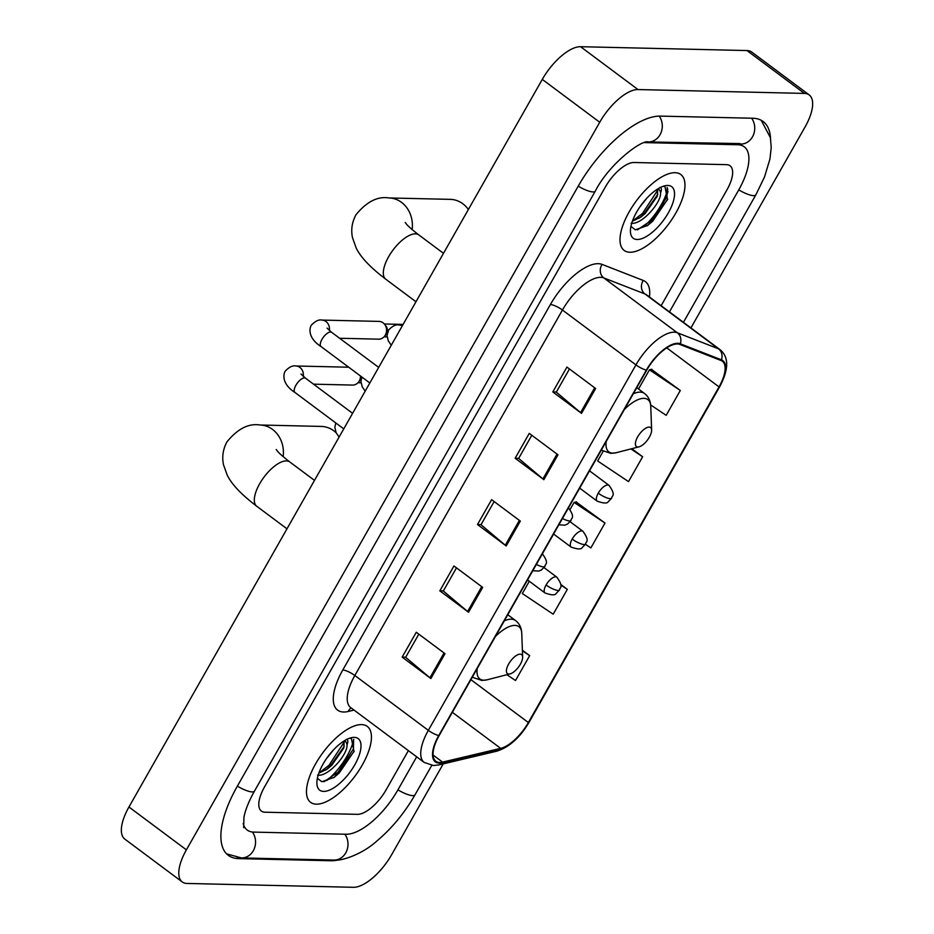 <?xml version="1.0" encoding="UTF-8"?>
<svg xmlns="http://www.w3.org/2000/svg" width="934" height="934" viewBox="0 0 934 934"><rect width="100%" height="100%" fill="white"/><g stroke="black" fill="none" stroke-linecap="round" stroke-linejoin="round"><path stroke-width="1.4" d="M326.783 780.509A39.473 16.555 126.7 0 0 353.741 739.6M316.357 804.162A47.365 19.871 126.7 0 0 358.808 770.667A47.365 19.871 126.7 0 0 367.284 726.418A47.365 19.871 126.7 0 0 361.551 724.609A47.365 19.871 126.7 0 0 319.113 758.104A47.365 19.871 126.7 0 0 310.625 802.353A47.365 19.871 126.7 0 0 316.357 804.162A47.365 19.871 126.7 0 0 358.808 770.667A47.365 19.871 126.7 0 0 367.284 726.418A47.365 19.871 126.7 0 0 361.551 724.609A47.365 19.871 126.7 0 0 319.113 758.104A47.365 19.871 126.7 0 0 310.625 802.353A47.365 19.871 126.7 0 0 316.357 804.162M629.89 252.25A47.365 19.871 126.7 0 0 672.328 218.754A47.365 19.871 126.7 0 0 680.816 174.506A47.365 19.871 126.7 0 0 675.084 172.697A47.365 19.871 126.7 0 0 632.633 206.192A47.365 19.871 126.7 0 0 624.157 250.44A47.365 19.871 126.7 0 0 629.89 252.25A47.365 19.871 126.7 0 0 672.328 218.754A47.365 19.871 126.7 0 0 680.816 174.506A47.365 19.871 126.7 0 0 675.084 172.697A47.365 19.871 126.7 0 0 632.633 206.192A47.365 19.871 126.7 0 0 624.157 250.44A47.365 19.871 126.7 0 0 629.89 252.25M439.634 762.459A31.581 13.251 -53.3 0 1 435.816 761.245A31.581 13.251 -53.3 0 1 439.132 735.583L646.737 370.121A31.581 13.251 -53.3 0 1 679.847 344.436L721.001 360.489A31.581 13.251 -53.3 0 1 722.356 361.224A31.581 13.251 -53.3 0 1 719.04 386.898L528.364 722.542A31.581 13.251 -53.3 0 1 500.659 748.367L442.564 762.121A31.581 13.251 -53.3 0 1 439.634 762.459M439.26 763.125A32.363 13.578 126.7 0 0 442.261 762.774L500.355 749.021A32.363 13.578 126.7 0 0 528.749 722.554L719.425 386.909A32.363 13.578 126.7 0 0 721.445 359.835L680.279 343.782A32.363 13.578 126.7 0 0 646.351 370.121L438.747 735.572A32.363 13.578 126.7 0 0 439.26 763.125M668.008 191.447A39.473 16.555 -53.3 0 1 650.192 221.58M595.647 388.509L566.926 367.074L552.811 391.941L581.52 413.365L595.647 388.509M569.46 368.965L556.302 392.128L580.586 412.63A7.892 2.043 29.6 0 0 581.52 413.365M556.36 392.023L552.811 391.941M557.983 454.8L529.263 433.376L515.148 458.232L543.868 479.667L557.983 454.8M531.796 435.267L518.65 458.419L542.923 478.92A7.892 2.043 29.6 0 0 543.868 479.667M518.709 458.314L515.148 458.232M445.004 653.695L416.284 632.26L402.157 657.127L430.878 678.551L445.004 653.695M418.817 634.151L405.66 657.314L429.944 677.804A7.892 2.043 29.6 0 0 430.878 678.551M405.718 657.209L402.157 657.127M482.668 587.393L453.947 565.969L439.821 590.825L468.541 612.26L482.668 587.393M456.481 567.86L443.323 591.012L467.607 611.513A7.892 2.043 29.6 0 0 468.541 612.26M443.381 590.907L439.821 590.825M520.331 521.102L491.611 499.667L477.484 524.534L506.205 545.958L520.331 521.102M494.144 501.558L480.987 524.721L505.271 545.222A7.892 2.043 29.6 0 0 506.205 545.958M481.045 524.616L477.484 524.534M634.034 162.504A29.608 12.422 126.7 0 0 605.325 187.033L264.485 787.012A29.608 12.422 126.7 0 0 261.38 811.074A29.608 12.422 126.7 0 0 264.964 812.206L357.395 814.343A29.608 12.422 126.7 0 0 386.116 789.825L408.38 750.632L386.116 789.825A29.608 12.422 126.7 0 1 357.395 814.343L264.964 812.206A29.608 12.422 126.7 0 1 261.38 811.074A29.608 12.422 126.7 0 1 264.485 787.012L605.325 187.033A29.608 12.422 126.7 0 1 634.034 162.504L726.477 164.653L634.034 162.504M661.144 305.71L726.956 189.847A29.608 12.422 126.7 0 0 730.061 165.785A29.608 12.422 126.7 0 0 726.477 164.653A29.608 12.422 126.7 0 1 730.061 165.785A29.608 12.422 126.7 0 1 726.956 189.847L661.144 305.71M650.659 404.936L666.187 415.326L680.302 390.47L651.407 369.362M529.309 581.263L522.328 593.557L553.197 614.21L567.323 589.354L560.797 584.486M506.882 674.722L515.533 680.512L529.66 655.645L522.386 650.216M603.201 451.204L597.655 460.976L628.524 481.617L642.639 456.761L631.828 448.694M585.466 544.312L590.86 547.919L604.987 523.052L576.08 501.955M604.987 523.052L574.106 502.41L570.125 509.415M574.106 502.41L576.547 501.838M567.323 589.354L560.82 584.999M529.66 655.645L522.398 650.8M642.639 456.761L630.929 448.927M680.302 390.47L649.434 369.817L638.529 389.011M649.434 369.817L651.874 369.245M669.444 311.898L738.631 190.116A53.285 22.358 126.7 0 0 744.223 146.801A53.285 22.358 126.7 0 0 737.778 144.758L645.336 142.622A53.285 22.358 126.7 0 0 644.448 142.622M243.179 823.601A53.285 22.358 126.7 0 0 247.218 830.057A53.285 22.358 126.7 0 0 253.663 832.101L346.105 834.237A53.285 22.358 126.7 0 0 397.791 790.094L416.692 756.832M690.915 327.916L805.05 127.001A39.473 16.555 126.7 0 0 809.194 94.918A39.473 16.555 126.7 0 0 804.419 93.412L638.015 89.559A39.473 16.555 126.7 0 0 599.733 122.261L186.391 849.847A39.473 16.555 126.7 0 0 182.247 881.941A39.473 16.555 126.7 0 0 187.022 883.447L353.426 887.3A39.473 16.555 126.7 0 0 391.708 854.598L443.253 763.86M809.194 94.918L751.753 52.059A39.473 16.555 126.7 0 0 746.978 50.553L580.574 46.7A39.473 16.555 126.7 0 0 542.292 79.402L128.95 806.999A39.473 16.555 126.7 0 0 124.806 839.082L182.247 881.941M770.515 138.197A84.866 35.597 126.7 0 0 763.113 121.49A84.866 35.597 126.7 0 0 752.839 118.244L660.408 116.108A84.866 35.597 126.7 0 0 578.076 186.403L237.236 786.381A84.866 35.597 126.7 0 0 228.328 855.369A84.866 35.597 126.7 0 0 238.602 858.615L331.033 860.751A84.866 35.597 126.7 0 0 338.902 859.84M333.438 749.979L326.328 758.852M346.421 739.308C348.102 739.728 348.3 741.573 346.993 744.842A22.299 9.352 126.7 0 0 345.113 741.152A22.299 9.352 126.7 0 0 344.424 740.744M346.993 744.842C348.09 754.112 328.126 777.193 317.595 775.115M344.237 740.86L343.759 748.064L331.687 765.413L327.239 769.067L318.856 773.13M317.385 778.326L321.856 781.735L334.419 777.24L354.009 751.566L351.382 738.35L349.223 738.35M323.608 791.402A32.176 13.496 126.7 0 0 354.815 764.748A32.176 13.496 126.7 0 0 354.301 737.37A32.176 13.496 126.7 0 0 351.021 737.79A32.176 13.496 126.7 0 0 328.138 756.318A32.176 13.496 126.7 0 0 316.895 783.521A32.176 13.496 126.7 0 0 323.608 791.402M353.601 739.354L353.484 748.858L338.085 772.149L323.911 781.781M344.506 741.561L328.966 765.343L318.879 773.06M354.161 751.123L339.229 773.002L333.707 777.73M344.307 746.208L330.111 766.195L325.627 770.13M336.193 432.827A27.635 24.039 -88.7 0 0 321.319 426.429L260.014 425.005A27.635 24.039 91.3 0 1 283.142 456.633M520.168 654.162A11.838 4.962 126.7 0 0 508.68 663.969A11.838 4.962 126.7 0 0 508.867 674.044A11.838 4.962 126.7 0 0 510.069 673.893A11.838 4.962 126.7 0 0 518.498 667.074A11.838 4.962 126.7 0 0 522.631 657.057A11.838 4.962 126.7 0 0 520.168 654.162M468.378 209.496A27.635 24.039 -88.7 0 0 450.305 199.362L389.011 197.95A27.635 24.039 91.3 0 1 412.127 229.577M649.153 427.095A11.838 4.962 126.7 0 0 637.665 436.902A11.838 4.962 126.7 0 0 637.852 446.989A11.838 4.962 126.7 0 0 639.066 446.826A11.838 4.962 126.7 0 0 647.484 440.007A11.838 4.962 126.7 0 0 651.628 429.99A11.838 4.962 126.7 0 0 649.153 427.095M360.489 376.005A8.885 7.729 91.3 0 1 359.228 381.014A8.885 7.729 91.3 0 1 358.306 382.345A8.885 7.729 91.3 0 1 352.562 385.077L313.532 384.166M361.26 376.577A6.41 5.581 91.3 0 1 360.349 379.741A6.41 5.581 91.3 0 1 359.683 380.698L358.306 382.345M329.34 330.461A8.885 7.729 91.3 0 0 321.938 320.082L379.052 321.401A8.885 7.729 91.3 0 1 383.08 322.825A8.885 7.729 91.3 0 1 384.668 324.39A8.885 7.729 91.3 0 1 385.31 335.108A8.885 7.729 91.3 0 1 384.388 336.438A8.885 7.729 91.3 0 1 378.644 339.159L339.614 338.26M384.668 324.39L385.964 326.094A6.41 5.581 91.3 0 1 386.431 333.835A6.41 5.581 91.3 0 1 385.765 334.792L384.388 336.438M646.97 198.055L639.86 206.939M659.953 187.395C661.634 187.816 661.832 189.66 660.525 192.929A22.299 9.352 126.7 0 0 658.645 189.24A22.299 9.352 126.7 0 0 657.956 188.831M660.525 192.929C661.622 202.199 641.646 225.281 631.127 223.203M657.769 188.948L657.291 196.152L645.207 213.489L640.771 217.143L632.388 221.218M630.917 226.413L635.389 229.822L647.951 225.327L667.541 199.654L664.915 186.426L662.755 186.438M637.14 239.489A32.176 13.496 126.7 0 0 668.347 212.835A32.176 13.496 126.7 0 0 667.833 185.457A32.176 13.496 126.7 0 0 664.553 185.878A32.176 13.496 126.7 0 0 641.67 204.406A32.176 13.496 126.7 0 0 630.427 231.609A32.176 13.496 126.7 0 0 637.14 239.489M667.133 187.442L667.016 196.946L651.617 220.237L637.432 229.869M658.038 189.649L642.499 213.431L632.411 221.148M667.682 199.211L652.761 221.089L647.239 225.818M657.828 194.295L643.643 214.283L639.16 218.217M354.044 710.085L348.148 711.486A49.339 20.7 -53.3 0 1 342.778 670.017L550.383 304.566A9.865 2.557 -150.4 0 1 562.431 310.03L354.827 675.492A39.473 16.555 126.7 0 0 350.682 707.575L350.53 707.47M550.383 304.566A49.339 20.7 -53.3 0 1 598.25 263.692A49.339 20.7 -53.3 0 1 602.115 264.415L643.281 280.469A49.339 20.7 -53.3 0 1 649.434 296.965M600.725 277.34A39.473 16.555 126.7 0 0 562.431 310.03L635.949 364.89A39.473 16.555 -53.3 0 1 677.337 332.773L718.503 348.826A39.473 16.555 -53.3 0 1 720.184 349.76L646.655 294.899A39.473 16.555 126.7 0 0 644.974 293.965L603.819 277.923A39.473 16.555 126.7 0 0 600.725 277.34M438.747 735.572A9.865 2.557 29.6 0 1 428.344 730.341A39.473 16.555 -53.3 0 0 424.199 762.436L433.458 765.53L438.711 764.946A9.865 8.009 -103.3 0 0 442.261 762.774M438.711 764.946L496.795 751.181C509.228 747.235 519.993 737.591 529.076 722.251A9.865 2.557 -150.4 0 1 528.749 722.554M719.425 386.909A9.865 2.557 29.6 0 0 719.752 386.606C728.835 369.42 728.975 357.138 720.184 349.76M721.445 359.835A9.865 8.896 -68.7 0 0 718.503 348.826L644.974 293.965A9.865 8.896 111.3 0 1 643.281 280.469M496.795 751.181A9.865 8.009 -103.3 0 0 500.355 749.021M680.279 343.782A9.865 8.896 -68.7 0 0 677.337 332.773L603.819 277.923A9.865 8.896 111.3 0 1 602.115 264.415M646.351 370.121A9.865 2.557 -150.4 0 1 635.949 364.89L428.344 730.341L354.827 675.492A9.865 2.557 -150.4 0 0 342.778 670.017M348.148 711.486A9.865 8.009 76.7 0 1 351.219 707.984M719.04 386.898L666.736 347.868M442.564 762.121L433.061 755.022M500.659 748.367L452.348 712.315M528.364 722.542L470.899 679.672M519.374 520.39L505.271 545.222M481.711 586.68L467.607 611.513M444.047 652.983L429.944 677.804M557.038 454.087L542.923 478.92M594.689 387.797L580.586 412.63M578.216 186.158A15.785 4.098 29.6 0 0 595.285 191.166C609.225 163.602 641.985 139.446 648.196 141.933L739.915 143.579M659.217 116.108A15.785 13.741 91.3 0 1 660.046 134.718A15.785 13.741 91.3 0 1 648.196 141.933M751.636 118.209A15.785 13.741 91.3 0 1 752.489 136.854A15.785 13.741 91.3 0 1 740.639 144.07M761.187 120.276L770.41 137.683L771.215 147.56L769.931 159.06L764.549 176.888L755.839 194.879A15.785 4.098 -150.4 0 1 738.771 189.871M431.742 765.401L415 794.857A15.785 4.098 -150.4 0 1 397.931 789.849M415 794.857C404.515 813.059 391.731 828.505 376.647 841.195C360.816 855.497 339.404 861.463 333.893 860.062A15.785 13.741 -88.7 0 0 345.755 852.847A15.785 13.741 -88.7 0 0 344.891 834.214M226.612 853.874L241.451 857.926A15.785 13.741 -88.7 0 0 253.312 850.711A15.785 13.741 -88.7 0 0 252.413 832.019M237.376 786.136A15.785 4.098 29.6 0 0 254.445 791.145L595.285 191.166M542.292 79.402L599.733 122.261M580.574 46.7L638.015 89.559M746.978 50.553L804.419 93.412M128.95 806.999L186.391 849.847M329.994 859.981L331.033 860.751M237.178 857.564L238.602 858.615M736.739 143.976L737.778 144.758M286.983 528.819L256.745 506.251A27.635 11.593 -53.3 0 1 259.64 483.789A27.635 11.593 -53.3 0 1 286.446 460.894A27.635 11.593 -53.3 0 1 289.785 461.956C276.312 451.426 277.62 450.912 276.184 449.534M507.769 614.747L515.556 620.55C519.456 623.585 521.522 627.87 521.767 633.404A32.632 13.695 126.7 0 0 514.949 625.406A32.632 13.695 126.7 0 0 495.405 636.521M477.227 668.51A32.632 13.695 126.7 0 0 483.812 680.221A32.632 13.695 126.7 0 0 487.151 679.8L481.839 680.442L473.059 677.5A35.527 14.897 126.7 0 1 472.429 676.963M515.556 620.55A35.527 14.897 126.7 0 0 511.26 619.195A35.527 14.897 126.7 0 0 504.325 620.818M415.969 301.752L385.73 279.184A27.635 11.593 -53.3 0 1 388.637 256.722A27.635 11.593 -53.3 0 1 415.432 233.839A27.635 11.593 -53.3 0 1 418.782 234.889C405.309 224.358 406.617 223.845 405.181 222.479M636.766 387.68L644.542 393.494C648.441 396.518 650.508 400.803 650.753 406.337A32.632 13.695 126.7 0 0 643.946 398.351A32.632 13.695 126.7 0 0 624.391 409.454M606.224 441.443A32.632 13.695 126.7 0 0 612.809 453.153A32.632 13.695 126.7 0 0 616.136 452.733L610.824 453.375L602.056 450.433A35.527 14.897 126.7 0 1 601.414 449.896M644.542 393.494A35.527 14.897 126.7 0 0 640.245 392.128A35.527 14.897 126.7 0 0 633.31 393.751M536.361 564.416A9.865 2.557 29.6 0 0 543.541 566.868A9.865 2.557 -150.4 0 0 544.942 566.378L541.451 569.95L538.72 571.083L532.789 570.709M300.97 374.009L305.593 378.247A8.885 3.724 126.7 0 0 304.519 377.908A8.885 3.724 126.7 0 0 296.171 384.796A8.885 3.724 126.7 0 0 294.969 392.478C280.597 383.244 283.738 372.783 285.465 370.88C289.342 366.934 292.797 365.299 295.856 365.988A8.885 7.729 91.3 0 1 303.258 376.367M562.443 518.51A9.865 2.557 29.6 0 0 569.612 520.95A9.865 2.557 -150.4 0 0 571.013 520.471L567.533 524.044L564.79 525.177L558.871 524.803M327.052 328.103L331.663 332.329A8.885 3.724 126.7 0 0 330.589 331.99A8.885 3.724 126.7 0 0 322.253 338.879A8.885 3.724 126.7 0 0 321.051 346.572C306.667 337.337 309.808 326.865 311.547 324.974C315.423 321.027 318.879 319.393 321.938 320.082M546.086 584.988A9.865 4.145 126.7 0 0 545.047 593.008C551.445 595.238 555.111 595.425 556.045 593.545L559.536 589.973A9.865 2.557 -150.4 0 1 558.135 590.451A9.865 2.557 29.6 0 1 546.086 584.988A9.865 4.145 126.7 0 1 555.66 576.815A9.865 4.145 126.7 0 1 556.851 577.189C564.521 587.848 559.314 587.451 559.536 589.973M572.168 539.081A9.865 4.145 126.7 0 0 571.129 547.102C577.527 549.332 581.193 549.507 582.127 547.639L585.606 544.067A9.865 2.557 -150.4 0 1 584.217 544.545A9.865 2.557 29.6 0 1 572.168 539.081A9.865 4.145 126.7 0 1 581.742 530.897A9.865 4.145 126.7 0 1 582.933 531.283C590.603 541.93 585.396 541.533 585.606 544.067M598.25 493.164A9.865 4.145 126.7 0 0 597.211 501.184C603.609 503.426 607.275 503.601 608.209 501.733L611.688 498.149A9.865 2.557 -150.4 0 1 610.287 498.639A9.865 2.557 29.6 0 1 598.25 493.164A9.865 4.145 126.7 0 1 607.824 484.991A9.865 4.145 126.7 0 1 609.015 485.365C616.685 496.024 611.478 495.627 611.688 498.149M391.264 345.241L388.275 340.852L387.015 335.458L388.696 329.877C392.572 325.919 396.028 324.296 399.087 324.985A8.885 7.729 91.3 0 1 402.274 325.861M644.495 226.121A39.473 16.555 126.7 0 0 667.787 189.077M529.076 722.251L719.752 386.606M424.199 762.436L350.682 707.575M755.839 194.879L683.431 322.335M243.681 827.664L243.937 817.157C245.42 809.72 248.923 801.057 254.445 791.145M333.893 860.062L241.451 857.926M256.745 506.251C238.8 492.568 230.955 482.738 227.219 475.126L223.483 464.688C221.86 456.831 223.004 449.231 226.95 441.887C237.61 428.788 248.631 423.16 260.014 425.005M472.406 677.01L473.059 677.5M522.631 657.057L521.767 633.404M510.069 673.893L487.151 679.8M314.489 480.391L289.785 461.956M385.73 279.184C367.786 265.513 359.94 255.671 356.204 248.059L352.48 237.633C350.845 229.776 352.001 222.164 355.936 214.82C366.595 201.721 377.616 196.093 389.011 197.95M601.391 449.943L602.056 450.433M651.628 429.99L650.753 406.337M639.066 446.826L616.136 452.733M443.487 253.324L418.782 234.889M343.759 428.881L294.969 392.478M295.856 365.988L348.721 367.214M352.597 413.318L305.593 378.247M542.257 553.593C549.928 564.253 544.72 563.856 544.942 566.378M361.003 382.8L357.956 382.73M369.829 382.975L321.051 346.572M403.091 324.425L384.341 323.993M378.679 367.401L331.663 332.329M568.339 507.687C576.009 518.347 570.802 517.938 571.013 520.471M387.085 336.894L384.037 336.824M335.831 422.962L334.851 427.27L336.112 432.675L339.1 437.065M527.547 579.944L545.047 593.008M544.078 567.65L556.851 577.189M361.913 377.056L360.933 381.364L362.194 386.758L365.182 391.159M553.617 534.038L571.129 547.102M570.149 521.744L582.933 531.283M579.699 488.132L597.211 501.184M399.087 324.985L402.729 325.067M589.529 470.829L609.015 485.365"/></g></svg>
